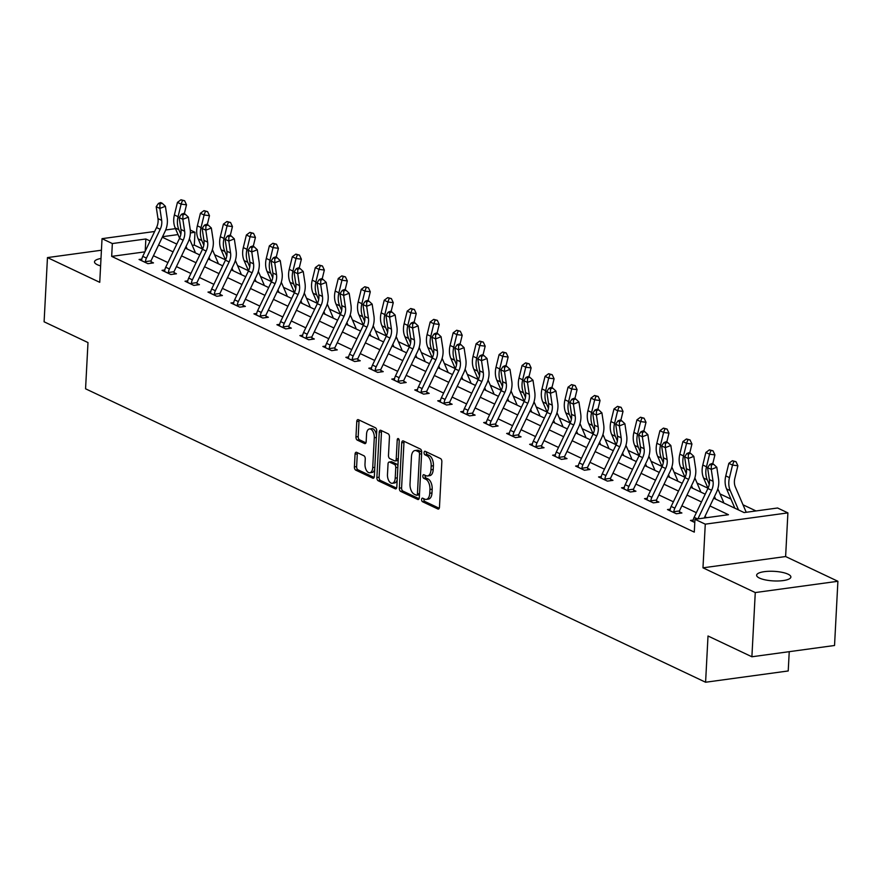 <?xml version="1.0" encoding="UTF-8"?>
<svg xmlns="http://www.w3.org/2000/svg" width="882" height="882" viewBox="0 0 882 882"><rect width="100%" height="100%" fill="white"/><g stroke="black" fill="none" stroke-linecap="round" stroke-linejoin="round"><path stroke-width="1.32" d="M421.607 499.488A1.841 0.992 -97.8 0 0 422.533 501.726L437.891 509.002A2.624 1.422 -97.8 0 0 438.376 509.079A2.624 1.422 -97.8 0 0 439.468 507.161L441.849 461.782A2.624 1.422 -97.8 0 0 440.537 458.574L425.179 451.308A1.841 0.992 -97.8 0 0 424.837 451.253A1.841 0.992 -97.8 0 0 424.066 452.598A1.841 0.992 -97.8 0 0 424.992 454.836L426.976 455.774A8.412 4.542 -97.8 0 1 431.177 466.038L430.978 469.819A8.412 4.542 -97.8 0 1 427.494 475.96A8.412 4.542 -97.8 0 1 425.929 475.696L423.944 474.748A1.841 0.992 -97.8 0 0 423.603 474.692A1.841 0.992 -97.8 0 0 422.842 476.037A1.841 0.992 -97.8 0 0 423.757 478.287L425.752 479.224A8.412 4.542 -97.8 0 1 429.953 489.477L429.755 493.258A8.412 4.542 -97.8 0 1 426.26 499.41A8.412 4.542 -97.8 0 1 424.705 499.135L422.721 498.198A1.841 0.992 -97.8 0 0 422.379 498.143A1.841 0.992 -97.8 0 0 421.607 499.488M423.9 498.76A1.841 0.992 -97.8 0 0 423.845 499.179A1.841 0.992 -97.8 0 0 424.76 501.428L439.236 508.275M426.359 451.871A1.841 0.992 -97.8 0 0 426.304 452.29A1.841 0.992 -97.8 0 0 427.219 454.528L429.214 455.476L426.976 455.774M425.124 475.31A1.841 0.992 -97.8 0 0 425.08 475.729A1.841 0.992 -97.8 0 0 425.995 477.978L427.979 478.915L425.752 479.224M101 258.47A17.144 4.796 3 0 0 94.495 261.855A17.144 4.796 3 0 0 97.318 264.699A17.144 4.796 3 0 0 100.603 265.901M759.457 578.074A17.144 4.796 3 0 0 778.552 580.962A17.144 4.796 3 0 0 790.878 577.015A17.144 4.796 3 0 0 788.045 574.171A17.144 4.796 3 0 0 768.95 571.282A17.144 4.796 3 0 0 756.635 575.229A17.144 4.796 3 0 0 759.457 578.074M356.637 452.334A2.624 1.422 -97.8 0 0 356.152 452.245A2.624 1.422 -97.8 0 0 355.06 454.164L354.399 466.898A2.624 1.422 -97.8 0 0 355.711 470.106L372.766 478.176A2.624 1.422 -97.8 0 0 373.251 478.265A2.624 1.422 -97.8 0 0 374.343 476.335L376.724 430.956A2.624 1.422 -97.8 0 0 375.412 427.759L358.357 419.678A2.624 1.422 -97.8 0 0 357.86 419.6A2.624 1.422 -97.8 0 0 356.769 421.519L355.964 436.899A2.624 1.422 -97.8 0 0 357.276 440.107L364.586 443.558A2.624 1.422 -97.8 0 0 365.071 443.646A2.624 1.422 -97.8 0 0 366.162 441.717L366.559 434.098A7.034 3.804 -97.8 0 1 369.47 428.961A7.034 3.804 -97.8 0 1 374.288 437.759L372.722 467.625A7.034 3.804 -97.8 0 1 369.812 472.763A7.034 3.804 -97.8 0 1 364.994 463.965L365.258 458.993A2.624 1.422 -97.8 0 0 363.946 455.785L356.637 452.334M144.902 251.855L111.672 256.386L112.345 243.553L102.036 238.669L154.637 231.492M751.894 656.77L755.268 592.561L837.9 581.282L834.537 645.492L751.894 656.77L708.014 635.999L705.589 682.238L85.565 388.797L87.991 342.569L44.1 321.798L47.463 257.588L99.743 282.328L102.036 238.669M837.9 581.282L785.619 556.542L702.976 567.821L755.268 592.561M702.976 567.821L705.269 524.162L694.961 519.278L728.466 514.713L709.977 505.959M111.672 256.386L694.288 532.122L694.961 519.278M399.359 488.176A2.624 1.422 -97.8 0 0 400.671 491.384L417.726 499.455A2.624 1.422 -97.8 0 0 418.211 499.532A2.624 1.422 -97.8 0 0 419.303 497.613L421.684 452.234A2.624 1.422 -97.8 0 0 420.372 449.037L403.306 440.956A2.624 1.422 -97.8 0 0 402.82 440.879A2.624 1.422 -97.8 0 0 401.729 442.797L399.359 488.176L401.586 487.867A2.624 1.422 -97.8 0 0 402.898 491.076L419.071 498.727M395.246 488.815L378.191 480.745A2.624 1.422 -97.8 0 1 376.879 477.537L379.249 432.158A2.624 1.422 -97.8 0 1 380.34 430.24A2.624 1.422 -97.8 0 1 380.826 430.317L388.135 433.779A2.624 1.422 -97.8 0 1 389.447 436.976L388.477 455.388A2.624 1.422 -97.8 0 0 389.789 458.585L394.64 460.878A2.624 1.422 -97.8 0 0 395.125 460.966A2.624 1.422 -97.8 0 0 396.216 459.048L397.22 439.886A1.841 0.992 -97.8 0 1 397.98 438.541A1.841 0.992 -97.8 0 1 399.237 440.846L396.823 486.974A2.624 1.422 -97.8 0 1 395.731 488.904A2.624 1.422 -97.8 0 1 395.246 488.815L396.183 488.683M101.43 250.223L47.463 257.588M705.589 682.238L788.221 670.959L789.236 651.677M706.879 517.657L704.839 516.687M696.361 512.674L681.874 505.816M673.385 501.803L658.898 494.945M650.409 490.932L635.922 484.075M627.433 480.051L612.946 473.204M604.457 469.18L589.97 462.322M581.481 458.309L566.994 451.452M558.504 447.439L544.018 440.581M535.539 436.568L521.042 429.71M512.563 425.686L498.076 418.829M489.587 414.816L475.1 407.958M466.611 403.945L452.124 397.087M443.635 393.074L429.148 386.217M420.659 382.193L406.172 375.335M397.683 371.322L383.196 364.464M374.707 360.451L360.22 353.594M351.742 349.581L337.244 342.723M328.765 338.71L314.279 331.853M305.789 327.828L291.303 320.971M282.813 316.958L268.326 310.1M259.837 306.087L245.35 299.23M236.861 295.216L222.374 288.359M213.885 284.335L199.398 277.477M190.909 273.464L176.422 266.607M167.944 262.593L153.446 255.736M693.23 520.06L690.452 520.435L694.796 522.486M670.254 509.179L667.476 509.564L676.307 513.743L681.896 512.982L679.504 511.847M647.278 498.308L644.499 498.683L653.341 502.872L658.92 502.112L656.528 500.976M624.302 487.437L621.523 487.812L630.365 492.002L635.944 491.23L633.552 490.105M601.326 476.567L598.547 476.942L607.389 481.12L612.968 480.359L610.576 479.235M578.349 465.685L575.582 466.071L584.413 470.249L589.992 469.489L587.61 468.353M555.373 454.814L552.606 455.2L561.437 459.379L567.027 458.618L564.634 457.482M532.397 443.944L529.63 444.319L538.461 448.508L544.051 447.736L541.658 446.612M509.432 433.073L506.654 433.448L515.485 437.626L521.075 436.866L518.682 435.741M486.456 422.191L483.678 422.577L492.509 426.756L498.098 425.995L495.706 424.859M463.48 411.321L460.702 411.707L469.544 415.885L475.122 415.124L472.73 413.989M440.504 400.45L437.726 400.825L446.568 405.014L452.146 404.254L449.754 403.118M417.528 389.579L414.749 389.954L423.592 394.133L429.17 393.372L426.778 392.247M394.552 378.709L391.773 379.084L400.615 383.262L406.194 382.501L403.813 381.366M371.576 367.827L368.808 368.213L377.639 372.391L383.229 371.631L380.837 370.495M348.599 356.956L345.832 357.331L354.663 361.521L360.253 360.76L357.86 359.624M325.634 346.086L322.856 346.461L331.687 350.65L337.277 349.878L334.884 348.754M302.658 335.215L299.88 335.59L308.711 339.768L314.301 339.008L311.908 337.883M279.682 324.333L276.904 324.719L285.746 328.898L291.325 328.137L288.932 327.002M256.706 313.463L253.928 313.849L262.77 318.027L268.349 317.266L265.956 316.131M233.73 302.592L230.952 302.967L239.794 307.157L245.372 306.396L242.98 305.26M210.754 291.722L207.976 292.096L216.818 296.275L222.396 295.514L220.015 294.39M187.778 280.851L185.011 281.226L193.842 285.404L199.431 284.643L197.039 283.508M164.802 269.969L162.034 270.355L170.865 274.534L176.455 273.773L174.063 272.637M141.837 259.099L139.058 259.473L147.889 263.663L153.479 262.902L151.087 261.767M756.017 510.954L743.008 504.791M730.946 499.08L720.032 493.92M707.97 488.209L697.056 483.049M684.994 477.338L674.08 472.168M662.018 466.468L651.103 461.297M639.042 455.597L628.127 450.426M616.066 444.715L605.151 439.556M593.101 433.845L582.186 428.674M570.125 422.974L559.21 417.803M547.149 412.103L536.234 406.933M524.173 401.222L513.258 396.062M501.197 390.351L490.282 385.191M478.22 379.481L467.306 374.31M455.244 368.61L444.33 363.439M432.268 357.728L421.353 352.568M409.303 346.858L398.388 341.698M386.327 335.987L375.412 330.816M363.351 325.116L352.436 319.945M340.375 314.246L329.46 309.075M317.399 303.364L306.484 298.204M294.423 292.493L283.508 287.334M271.447 281.623L260.532 276.452M248.47 270.752L237.556 265.581M225.505 259.87L214.591 254.711M202.529 249L194.305 245.108L192.276 245.394M190.269 230.048L194.977 232.275L190.358 232.903M194.305 245.108L194.977 232.275M713.692 498.187L744.099 512.574L777.593 507.999L787.902 512.883L705.269 524.162M785.619 556.542L787.902 512.883M165.695 229.982L175.474 228.647M150.094 240.984L145.85 238.978L112.345 243.553M701.488 501.946L687.001 495.089M678.512 491.076L664.025 484.218M655.535 480.194L641.049 473.336M632.57 469.323L618.073 462.466M609.594 458.453L595.096 451.595M586.618 447.582L572.131 440.724M563.642 436.7L549.155 429.843M540.666 425.83L526.179 418.972M517.69 414.959L503.203 408.101M494.714 404.088L480.227 397.231M471.738 393.207L457.251 386.36M448.773 382.336L434.275 375.478M425.797 371.465L411.299 364.608M402.82 360.595L388.334 353.737M379.844 349.724L365.357 342.866M356.868 338.842L342.381 331.985M333.892 327.972L319.405 321.114M310.916 317.101L296.429 310.243M287.94 306.23L273.453 299.373M264.964 295.349L250.477 288.502M241.999 284.478L227.501 277.621M219.023 273.607L204.536 266.75M196.047 262.737L181.56 255.879M173.07 251.866L158.584 245.009M162.299 237.236L176.786 244.082M185.275 248.107L199.762 254.964M208.251 258.977L222.738 265.835M231.227 269.848L245.714 276.705M254.203 280.719L268.69 287.576M277.168 291.6L291.666 298.458M300.145 302.471L314.631 309.328M323.121 313.342L337.608 320.199M346.097 324.212L360.584 331.07M369.073 335.094L383.56 341.94M392.049 345.965L406.536 352.822M415.025 356.835L429.512 363.693M438.001 367.706L452.488 374.563M460.966 378.576L475.464 385.434M483.942 389.458L498.429 396.316M506.918 400.329L521.405 407.186M529.895 411.199L544.381 418.057M552.871 422.07L567.358 428.928M575.847 432.952L590.334 439.809M598.823 443.822L613.31 450.68M621.799 454.693L636.286 461.551M644.764 465.564L659.262 472.421M667.74 476.445L682.227 483.292M690.716 487.316L705.203 494.174M178.032 234.579L162.553 236.696M145.199 251.216L145.85 238.978M426.26 499.41L428.498 499.102A8.412 4.542 -97.8 0 0 431.982 492.961L429.755 493.258M427.979 478.915A8.412 4.542 -97.8 0 1 432.18 489.179L431.982 492.961M427.494 475.96L429.732 475.663A8.412 4.542 -97.8 0 0 433.216 469.511L430.978 469.819M429.214 455.476A8.412 4.542 -97.8 0 1 433.415 465.729L433.216 469.511M404.199 441.386A2.624 1.422 -97.8 0 0 403.967 442.488L401.586 487.867M416.315 495.166A1.841 0.992 -97.8 0 0 416.657 495.232A1.841 0.992 -97.8 0 0 417.429 493.887L419.512 454.054A1.841 0.992 -97.8 0 0 418.597 451.805L416.491 450.812A8.412 4.542 -97.8 0 0 414.937 450.548A8.412 4.542 -97.8 0 0 411.453 456.7L410.02 483.92A8.412 4.542 -97.8 0 0 414.22 494.174L416.315 495.166M418.553 494.868A1.841 0.992 -97.8 0 0 418.895 494.923A1.841 0.992 -97.8 0 0 419.468 494.405M421.651 452.786A1.841 0.992 -97.8 0 0 420.824 451.507L418.597 451.805M414.937 450.548L417.164 450.239A8.412 4.542 -97.8 0 1 418.73 450.515L420.824 451.507M396.591 488.088L380.418 480.436L378.191 480.745M381.719 430.747A2.624 1.422 -97.8 0 0 381.487 431.849L379.106 477.228A2.624 1.422 -97.8 0 0 380.418 480.436M396.867 460.58A2.624 1.422 -97.8 0 0 397.352 460.658A2.624 1.422 -97.8 0 0 398.245 459.754M387.474 474.483A7.034 3.804 -97.8 0 0 392.303 483.281A7.034 3.804 -97.8 0 0 395.213 478.143L395.764 467.614A2.624 1.422 -97.8 0 0 394.452 464.406L389.612 462.124A2.624 1.422 -97.8 0 0 389.116 462.036A2.624 1.422 -97.8 0 0 388.036 463.954L387.474 474.483M392.303 483.281L394.53 482.972A7.034 3.804 -97.8 0 0 397.209 479.565M397.914 466.159A2.624 1.422 -97.8 0 0 396.68 464.108L394.452 464.406M390.902 461.936A2.624 1.422 -97.8 0 1 391.354 461.727A2.624 1.422 -97.8 0 1 391.84 461.815L396.68 464.108M369.812 472.763L372.05 472.465A7.034 3.804 -97.8 0 0 374.729 469.059M376.482 435.587A7.034 3.804 -97.8 0 0 371.708 428.652L369.47 428.961M359.239 420.108A2.624 1.422 -97.8 0 0 359.007 421.21L358.202 436.59A2.624 1.422 -97.8 0 0 359.514 439.798L365.92 442.83M357.53 452.753A2.624 1.422 -97.8 0 0 357.298 453.866L356.626 466.589A2.624 1.422 -97.8 0 0 357.938 469.797L374.111 477.449M746.227 512.288L735.356 487.007A13.395 10.628 -64.7 0 1 734.827 478.331L737.892 465.762L732.523 465.079L729.458 477.647A20.088 15.942 115.3 0 0 730.263 490.668L738.543 509.95M733.846 461.418L735.996 461.694L732.38 460.724L733.846 461.418L732.523 465.079L728.841 463.337L725.776 475.905A20.088 15.942 115.3 0 0 726.581 488.926L734.871 508.208M728.841 463.337L732.38 460.724M735.996 461.694L737.892 465.762M697.905 518.881L711.598 490.26A13.395 10.628 115.3 0 0 713.053 481.307L711.267 469.4L707.584 467.658L709.371 479.565A13.395 10.628 115.3 0 1 707.915 488.518L694.145 517.304A9.371 7.442 -64.7 0 0 693.098 520.843L692.844 521.56L694.796 522.442M712.083 463.491L709.867 464.362L711.344 465.057L713.549 464.186L712.083 463.491M711.344 465.057L711.267 469.4L716.79 467.228L718.565 479.135A20.088 15.942 -64.7 0 1 716.382 492.564L704.211 518.021M716.79 467.228L713.549 464.186M709.867 464.362L707.584 467.658M712.744 463.811L714.916 454.892L709.547 454.208L706.482 466.776A20.088 15.942 115.3 0 0 707.287 479.797L709.26 484.383M710.87 450.548L713.02 450.823L709.404 449.853L710.87 450.548L709.547 454.208L705.865 452.466L702.8 465.035A20.088 15.942 115.3 0 0 703.604 478.055L708.014 488.308M714.486 496.533L715.578 499.08M723.769 502.949A9.371 7.442 115.3 0 0 723.317 501.56L717.827 488.793M705.865 452.466L709.404 449.853M713.02 450.823L714.916 454.892M689.768 452.929L691.94 444.021L686.571 443.337L683.506 455.906A20.088 15.942 115.3 0 0 684.311 468.915L686.284 473.513M687.894 439.666L690.044 439.942L686.428 438.971L687.894 439.666L686.571 443.337L682.9 441.595L679.824 454.164A20.088 15.942 115.3 0 0 680.628 467.173L685.038 477.427M691.51 485.662L692.602 488.198M700.793 492.079A9.371 7.442 115.3 0 0 700.341 490.69L694.851 477.923M682.9 441.595L686.428 438.971M690.044 439.942L691.94 444.021M673.925 512.607L673.804 511.714A9.371 7.442 -64.7 0 1 674.851 508.175L688.622 479.378A13.395 10.628 115.3 0 0 690.077 470.437L688.291 458.519L684.608 456.777L686.394 468.695L690.077 470.437M686.394 468.695A13.395 10.628 115.3 0 1 684.939 477.636L671.169 506.433A9.371 7.442 -64.7 0 0 670.122 509.972L669.868 510.689M688.368 454.186L690.573 453.315L689.107 452.62L686.902 453.48L688.368 454.186L688.291 458.519L693.814 456.358L695.6 468.265A20.088 15.942 -64.7 0 1 693.406 481.682L679.636 510.48A2.679 2.128 115.3 0 0 679.46 510.943L679.735 513.28M673.804 511.714L679.46 510.943M693.814 456.358L690.573 453.315M686.902 453.48L684.608 456.777M650.949 501.737L650.828 500.844A9.371 7.442 -64.7 0 1 651.875 497.305L665.645 468.507A13.395 10.628 115.3 0 0 667.101 459.555L665.315 447.648L661.632 445.906L663.418 457.813L667.101 459.555M663.418 457.813A13.395 10.628 115.3 0 1 661.963 466.765L648.193 495.563A9.371 7.442 -64.7 0 0 647.145 499.102L646.892 499.818M665.392 443.304L667.597 442.444L666.131 441.75L663.926 442.61L665.392 443.304L665.315 447.648L670.838 445.476L672.624 457.394A20.088 15.942 -64.7 0 1 670.43 470.812L656.66 499.609A2.679 2.128 115.3 0 0 656.484 500.072L656.759 502.398M650.828 500.844L656.484 500.072M670.838 445.476L667.597 442.444M663.926 442.61L661.632 445.906M666.792 442.058L668.975 433.139L663.606 432.456L660.53 445.035A20.088 15.942 115.3 0 0 661.335 458.045L663.308 462.642M664.918 428.795L667.068 429.071L663.451 428.101L664.918 428.795L663.606 432.456L659.923 430.714L656.847 443.293A20.088 15.942 115.3 0 0 657.652 456.303L662.062 466.556M668.534 474.792L669.625 477.327M677.817 481.208A9.371 7.442 115.3 0 0 677.365 479.819L671.875 467.052M659.923 430.714L663.451 428.101M667.068 429.071L668.975 433.139M643.816 431.188L645.999 422.269L640.63 421.585L637.554 434.153A20.088 15.942 115.3 0 0 638.359 447.174L640.332 451.771M641.953 417.925L644.092 418.2L640.475 417.23L641.953 417.925L640.63 421.585L636.947 419.843L633.882 432.412A20.088 15.942 115.3 0 0 634.676 445.432L639.086 455.685M645.558 463.921L646.649 466.457M654.841 470.338A9.371 7.442 115.3 0 0 654.389 468.948L648.898 456.17M636.947 419.843L640.475 417.23M644.092 418.2L645.999 422.269M620.851 420.317L623.023 411.398L617.654 410.714L614.589 423.283A20.088 15.942 115.3 0 0 615.382 436.303L617.356 440.901M618.977 407.054L621.126 407.33L617.499 406.359L618.977 407.054L617.654 410.714L613.971 408.972L610.906 421.541A20.088 15.942 115.3 0 0 611.7 434.561L616.11 444.815M622.582 453.039L623.673 455.586M631.865 459.467A9.371 7.442 115.3 0 0 631.413 458.067L625.933 445.3M613.971 408.972L617.499 406.359M621.126 407.33L623.023 411.398M627.973 490.866L627.852 489.962A9.371 7.442 -64.7 0 1 628.899 486.434L642.669 457.637A13.395 10.628 115.3 0 0 644.125 448.684L642.339 436.777L638.656 435.035L640.442 446.942L644.125 448.684M640.442 446.942A13.395 10.628 115.3 0 1 638.987 455.895L625.217 484.692A9.371 7.442 -64.7 0 0 624.169 488.22L623.916 488.948M642.416 432.434L644.632 431.574L643.154 430.868L640.949 431.739L642.416 432.434L642.339 436.777L647.862 434.606L649.648 446.512A20.088 15.942 -64.7 0 1 647.454 459.941L633.684 488.738A2.679 2.128 115.3 0 0 633.508 489.19L633.783 491.528M627.852 489.962L633.508 489.19M647.862 434.606L644.632 431.574M640.949 431.739L638.656 435.035M604.997 479.995L604.876 479.091A9.371 7.442 -64.7 0 1 605.923 475.563L619.693 446.766A13.395 10.628 115.3 0 0 621.149 437.814L619.373 425.907L615.691 424.165L617.466 436.072L621.149 437.814M617.466 436.072A13.395 10.628 115.3 0 1 616.011 445.024L602.241 473.821A9.371 7.442 -64.7 0 0 601.193 477.349L600.94 478.077M619.44 421.563L621.656 420.692L620.178 419.997L617.973 420.868L619.44 421.563L619.373 425.907L624.886 423.735L626.672 435.642A20.088 15.942 -64.7 0 1 624.489 449.07L610.719 477.868A2.679 2.128 115.3 0 0 610.531 478.32L610.807 480.657M604.876 479.091L610.531 478.32M624.886 423.735L621.656 420.692M617.973 420.868L615.691 424.165M582.021 469.114L581.911 468.221A9.371 7.442 -64.7 0 1 582.947 464.682L596.717 435.884A13.395 10.628 115.3 0 0 598.172 426.943L596.397 415.036L592.715 413.283L594.501 425.201L598.172 426.943M594.501 425.201A13.395 10.628 115.3 0 1 593.035 434.142L579.265 462.94A9.371 7.442 -64.7 0 0 578.228 466.479L577.964 467.195M596.475 410.692L598.68 409.821L597.202 409.127L594.997 409.998L596.475 410.692L596.397 415.036L601.91 412.864L603.696 424.771A20.088 15.942 -64.7 0 1 601.513 438.189L587.743 466.986A2.679 2.128 115.3 0 0 587.555 467.449L587.842 469.786M581.911 468.221L587.555 467.449M601.91 412.864L598.68 409.821M594.997 409.998L592.715 413.283M597.875 409.435L600.047 400.527L594.677 399.844L591.613 412.412A20.088 15.942 115.3 0 0 592.406 425.422L594.391 430.019M596 396.183L598.15 396.448L594.523 395.478L596 396.183L594.677 399.844L590.995 398.102L587.93 410.67A20.088 15.942 115.3 0 0 588.724 423.68L593.134 433.933M599.606 442.169L600.697 444.715M608.9 448.585A9.371 7.442 115.3 0 0 608.437 447.196L602.957 434.429M590.995 398.102L594.523 395.478M598.15 396.448L600.047 400.527M559.045 458.243L558.934 457.35A9.371 7.442 -64.7 0 1 559.971 453.811L573.741 425.014A13.395 10.628 115.3 0 0 575.207 416.072L573.421 404.154L569.739 402.413L571.525 414.331L575.207 416.072M571.525 414.331A13.395 10.628 115.3 0 1 570.059 423.272L556.288 452.069A9.371 7.442 -64.7 0 0 555.252 455.608L554.987 456.325M573.498 399.822L575.703 398.951L574.226 398.256L572.021 399.116L573.498 399.822L573.421 404.154L578.934 401.994L580.72 413.901A20.088 15.942 -64.7 0 1 578.537 427.318L564.767 456.115A2.679 2.128 115.3 0 0 564.59 456.578L564.866 458.905M558.934 457.35L564.59 456.578M578.934 401.994L575.703 398.951M572.021 399.116L569.739 402.413M574.899 398.565L577.071 389.646L571.701 388.962L568.636 401.542A20.088 15.942 115.3 0 0 569.441 414.551L571.415 419.148M573.024 385.302L575.174 385.577L571.547 384.607L573.024 385.302L571.701 388.962L568.019 387.22L564.954 399.8A20.088 15.942 115.3 0 0 565.759 412.809L570.158 423.062M576.63 431.298L577.721 433.834M585.924 437.715A9.371 7.442 115.3 0 0 585.472 436.325L579.981 423.558M568.019 387.22L571.547 384.607M575.174 385.577L577.071 389.646M536.069 447.372L535.958 446.479A9.371 7.442 -64.7 0 1 536.995 442.94L550.776 414.143A13.395 10.628 115.3 0 0 552.231 405.191L550.445 393.284L546.763 391.542L548.549 403.449L552.231 405.191M548.549 403.449A13.395 10.628 115.3 0 1 547.094 412.401L533.323 441.198A9.371 7.442 -64.7 0 0 532.276 444.726L532.022 445.454M550.522 388.94L552.727 388.08L551.25 387.374L549.045 388.245L550.522 388.94L550.445 393.284L555.958 391.112L557.744 403.03A20.088 15.942 -64.7 0 1 555.561 416.447L541.791 445.245A2.679 2.128 115.3 0 0 541.614 445.708L541.89 448.034M535.958 446.479L541.614 445.708M555.958 391.112L552.727 388.08M549.045 388.245L546.763 391.542M551.923 387.694L554.094 378.775L548.725 378.091L545.66 390.671A20.088 15.942 115.3 0 0 546.465 403.68L548.439 408.278M550.048 374.431L552.198 374.707L548.582 373.736L550.048 374.431L548.725 378.091L545.043 376.349L541.978 388.918A20.088 15.942 115.3 0 0 542.783 401.938L547.182 412.192M553.653 420.427L554.745 422.963M562.948 426.844A9.371 7.442 115.3 0 0 562.495 425.455L557.005 412.677M545.043 376.349L548.582 373.736M552.198 374.707L554.094 378.775M513.103 436.502L512.982 435.598A9.371 7.442 -64.7 0 1 514.03 432.07L527.8 403.272A13.395 10.628 115.3 0 0 529.255 394.32L527.469 382.413L523.787 380.671L525.573 392.578L529.255 394.32M525.573 392.578A13.395 10.628 115.3 0 1 524.117 401.531L510.347 430.328A9.371 7.442 -64.7 0 0 509.3 433.856L509.046 434.583M527.546 378.069L529.751 377.198L528.285 376.504L526.069 377.375L527.546 378.069L527.469 382.413L532.993 380.241L534.768 392.148A20.088 15.942 -64.7 0 1 532.585 405.577L518.814 434.374A2.679 2.128 115.3 0 0 518.638 434.826L518.914 437.163M512.982 435.598L518.638 434.826M532.993 380.241L529.751 377.198M526.069 377.375L523.787 380.671M528.946 376.823L531.118 367.904L525.749 367.221L522.684 379.789A20.088 15.942 115.3 0 0 523.489 392.81L525.463 397.407M527.072 363.56L529.222 363.836L525.606 362.866L527.072 363.56L525.749 367.221L522.067 365.479L519.002 378.047A20.088 15.942 115.3 0 0 519.807 391.068L524.217 401.321M530.688 409.557L531.78 412.092M539.971 415.973A9.371 7.442 115.3 0 0 539.519 414.573L534.029 401.806M522.067 365.479L525.606 362.866M529.222 363.836L531.118 367.904M490.127 425.631L490.006 424.727A9.371 7.442 -64.7 0 1 491.053 421.188L504.824 392.402A13.395 10.628 115.3 0 0 506.279 383.45L504.493 371.543L500.811 369.801L502.597 381.708L506.279 383.45M502.597 381.708A13.395 10.628 115.3 0 1 501.141 390.649L487.371 419.446A9.371 7.442 -64.7 0 0 486.324 422.985L486.07 423.702M504.57 367.199L506.775 366.328L505.309 365.633L503.104 366.504L504.57 367.199L504.493 371.543L510.017 369.371L511.803 381.278A20.088 15.942 -64.7 0 1 509.609 394.706L495.838 423.492A2.679 2.128 115.3 0 0 495.662 423.955L495.938 426.293M490.006 424.727L495.662 423.955M510.017 369.371L506.775 366.328M503.104 366.504L500.811 369.801M505.97 365.953L508.142 357.034L502.773 356.35L499.708 368.919A20.088 15.942 115.3 0 0 500.513 381.939L502.486 386.525M504.096 352.69L506.246 352.954L502.63 351.984L504.096 352.69L502.773 356.35L499.102 354.608L496.026 367.177A20.088 15.942 115.3 0 0 496.831 380.186L501.241 390.45M507.712 398.675L508.804 401.222M516.995 405.092A9.371 7.442 115.3 0 0 516.543 403.702L511.053 390.935M499.102 354.608L502.63 351.984M506.246 352.954L508.142 357.034M467.151 414.749L467.03 413.856A9.371 7.442 -64.7 0 1 468.077 410.317L481.848 381.52A13.395 10.628 115.3 0 0 483.303 372.579L481.517 360.661L477.835 358.919L479.621 370.837L483.303 372.579M479.621 370.837A13.395 10.628 115.3 0 1 478.165 379.778L464.395 408.575A9.371 7.442 -64.7 0 0 463.348 412.115L463.094 412.831M481.594 356.328L483.799 355.457L482.333 354.762L480.128 355.622L481.594 356.328L481.517 360.661L487.04 358.5L488.826 370.407A20.088 15.942 -64.7 0 1 486.632 383.824L472.862 412.622A2.679 2.128 115.3 0 0 472.686 413.085L472.961 415.422M467.03 413.856L472.686 413.085M487.04 358.5L483.799 355.457M480.128 355.622L477.835 358.919M482.994 355.071L485.177 346.163L479.808 345.479L476.732 358.048A20.088 15.942 115.3 0 0 477.537 371.057L479.51 375.655M481.12 341.808L483.27 342.084L479.654 341.113L481.12 341.808L479.808 345.479L476.126 343.726L473.05 356.306A20.088 15.942 115.3 0 0 473.855 369.315L478.265 379.569M484.736 387.804L485.828 390.34M494.019 394.221A9.371 7.442 115.3 0 0 493.567 392.832L488.077 380.065M476.126 343.726L479.654 341.113M483.27 342.084L485.177 346.163M444.175 403.879L444.054 402.986A9.371 7.442 -64.7 0 1 445.101 399.447L458.872 370.649A13.395 10.628 115.3 0 0 460.327 361.697L458.541 349.79L454.858 348.048L456.644 359.955L460.327 361.697M456.644 359.955A13.395 10.628 115.3 0 1 455.189 368.908L441.419 397.705A9.371 7.442 -64.7 0 0 440.372 401.244L440.118 401.96M458.618 345.446L460.834 344.586L459.357 343.881L457.152 344.752L458.618 345.446L458.541 349.79L464.064 347.618L465.85 359.536A20.088 15.942 -64.7 0 1 463.656 372.954L449.886 401.751A2.679 2.128 115.3 0 0 449.71 402.214L449.985 404.54M444.054 402.986L449.71 402.214M464.064 347.618L460.834 344.586M457.152 344.752L454.858 348.048M460.018 344.2L462.201 335.281L456.832 334.598L453.756 347.177A20.088 15.942 115.3 0 0 454.561 360.187L456.534 364.784M458.155 330.937L460.294 331.213L456.678 330.243L458.155 330.937L456.832 334.598L453.15 332.856L450.085 345.435A20.088 15.942 115.3 0 0 450.878 358.445L455.288 368.698M461.76 376.934L462.852 379.469M471.043 383.35A9.371 7.442 115.3 0 0 470.591 381.961L465.101 369.194M453.15 332.856L456.678 330.243M460.294 331.213L462.201 335.281M421.199 393.008L421.078 392.104A9.371 7.442 -64.7 0 1 422.125 388.576L435.895 359.779A13.395 10.628 115.3 0 0 437.351 350.827L435.576 338.92L431.893 337.178L433.668 349.085L437.351 350.827M433.668 349.085A13.395 10.628 115.3 0 1 432.213 358.037L418.443 386.834A9.371 7.442 -64.7 0 0 417.395 390.362L417.142 391.09M435.642 334.576L437.858 333.705L436.381 333.01L434.176 333.881L435.642 334.576L435.576 338.92L441.088 336.748L442.874 348.655A20.088 15.942 -64.7 0 1 440.691 362.083L426.921 390.88A2.679 2.128 115.3 0 0 426.734 391.332L427.009 393.67M421.078 392.104L426.734 391.332M441.088 336.748L437.858 333.705M434.176 333.881L431.893 337.178M437.053 333.33L439.225 324.411L433.856 323.727L430.791 336.296A20.088 15.942 115.3 0 0 431.585 349.316L433.558 353.914M435.179 320.067L437.329 320.342L433.701 319.372L435.179 320.067L433.856 323.727L430.173 321.985L427.108 334.554A20.088 15.942 115.3 0 0 427.902 347.574L432.312 357.827M438.784 366.063L439.875 368.599M448.067 372.48A9.371 7.442 115.3 0 0 447.615 371.09L442.136 358.312M430.173 321.985L433.701 319.372M437.329 320.342L439.225 324.411M398.223 382.138L398.113 381.233A9.371 7.442 -64.7 0 1 399.149 377.705L412.919 348.908A13.395 10.628 115.3 0 0 414.375 339.956L412.6 328.049L408.917 326.307L410.703 338.214L414.375 339.956M410.703 338.214A13.395 10.628 115.3 0 1 409.237 347.166L395.467 375.952A9.371 7.442 -64.7 0 0 394.43 379.492L394.166 380.219M412.677 323.705L414.882 322.834L413.404 322.139L411.199 323.01L412.677 323.705L412.6 328.049L418.112 325.877L419.898 337.784A20.088 15.942 -64.7 0 1 417.715 351.212L403.945 380.01A2.679 2.128 115.3 0 0 403.758 380.462L404.033 382.799M398.113 381.233L403.758 380.462M418.112 325.877L414.882 322.834M411.199 323.01L408.917 326.307M414.077 322.459L416.249 313.54L410.88 312.856L407.815 325.425A20.088 15.942 115.3 0 0 408.609 338.445L410.593 343.032M412.203 309.196L414.353 309.472L410.725 308.502L412.203 309.196L410.88 312.856L407.197 311.114L404.132 323.683A20.088 15.942 115.3 0 0 404.926 336.703L409.336 346.957M415.808 355.181L416.899 357.728M425.102 361.609A9.371 7.442 115.3 0 0 424.639 360.209L419.159 347.442M407.197 311.114L410.725 308.502M414.353 309.472L416.249 313.54M375.247 371.256L375.137 370.363A9.371 7.442 -64.7 0 1 376.173 366.824L389.943 338.027A13.395 10.628 115.3 0 0 391.41 329.085L389.623 317.167L385.941 315.425L387.727 327.343L391.41 329.085M387.727 327.343A13.395 10.628 115.3 0 1 386.261 336.285L372.491 365.082A9.371 7.442 -64.7 0 0 371.454 368.621L371.19 369.338M389.701 312.834L391.906 311.963L390.428 311.269L388.223 312.14L389.701 312.834L389.623 317.167L395.136 315.006L396.922 326.913A20.088 15.942 -64.7 0 1 394.739 340.331L380.969 369.128A2.679 2.128 115.3 0 0 380.792 369.591L381.068 371.928M375.137 370.363L380.792 369.591M395.136 315.006L391.906 311.963M388.223 312.14L385.941 315.425M391.101 311.578L393.273 302.669L387.904 301.986L384.839 314.554A20.088 15.942 115.3 0 0 385.643 327.564L387.617 332.161M389.227 298.325L391.376 298.59L387.749 297.62L389.227 298.325L387.904 301.986L384.221 300.244L381.156 312.812A20.088 15.942 115.3 0 0 381.961 325.822L386.36 336.075M392.832 344.311L393.923 346.858M402.126 350.727A9.371 7.442 115.3 0 0 401.674 349.338L396.183 336.571M384.221 300.244L387.749 297.62M391.376 298.59L393.273 302.669M352.271 360.385L352.161 359.492A9.371 7.442 -64.7 0 1 353.197 355.953L366.978 327.156A13.395 10.628 115.3 0 0 368.433 318.215L366.647 306.297L362.965 304.555L364.751 316.462L368.433 318.215M364.751 316.462A13.395 10.628 115.3 0 1 363.296 325.414L349.526 354.211A9.371 7.442 -64.7 0 0 348.478 357.75L348.225 358.467M366.725 301.964L368.93 301.093L367.452 300.398L365.247 301.258L366.725 301.964L366.647 306.297L372.16 304.125L373.946 316.043A20.088 15.942 -64.7 0 1 371.763 329.46L357.993 358.257A2.679 2.128 115.3 0 0 357.816 358.72L358.092 361.047M352.161 359.492L357.816 358.72M372.16 304.125L368.93 301.093M365.247 301.258L362.965 304.555M368.125 300.707L370.297 291.788L364.928 291.104L361.863 303.684A20.088 15.942 115.3 0 0 362.667 316.693L364.641 321.291M366.25 287.444L368.4 287.719L364.784 286.749L366.25 287.444L364.928 291.104L361.245 289.362L358.18 301.942A20.088 15.942 115.3 0 0 358.985 314.951L363.384 325.204M369.856 333.44L370.947 335.976M379.15 339.857A9.371 7.442 115.3 0 0 378.698 338.468L373.207 325.701M361.245 289.362L364.784 286.749M368.4 287.719L370.297 291.788M329.306 349.515L329.184 348.611A9.371 7.442 -64.7 0 1 330.232 345.083L344.002 316.285A13.395 10.628 115.3 0 0 345.457 307.333L343.671 295.426L339.989 293.684L341.775 305.591L345.457 307.333M341.775 305.591A13.395 10.628 115.3 0 1 340.32 314.543L326.549 343.341A9.371 7.442 -64.7 0 0 325.502 346.869L325.249 347.596M343.748 291.082L345.953 290.222L344.487 289.517L342.271 290.387L343.748 291.082L343.671 295.426L349.195 293.254L350.97 305.161A20.088 15.942 -64.7 0 1 348.787 318.589L335.017 347.387A2.679 2.128 115.3 0 0 334.84 347.839L335.116 350.176M329.184 348.611L334.84 347.839M349.195 293.254L345.953 290.222M342.271 290.387L339.989 293.684M345.149 289.836L347.321 280.917L341.951 280.233L338.886 292.802A20.088 15.942 115.3 0 0 339.691 305.822L341.665 310.42M343.274 276.573L345.424 276.849L341.808 275.879L343.274 276.573L341.951 280.233L338.269 278.492L335.204 291.06A20.088 15.942 115.3 0 0 336.009 304.081L340.419 314.334M346.891 322.569L347.982 325.105M356.174 328.986A9.371 7.442 115.3 0 0 355.722 327.597L350.231 314.819M338.269 278.492L341.808 275.879M345.424 276.849L347.321 280.917M306.33 338.644L306.208 337.74A9.371 7.442 -64.7 0 1 307.256 334.212L321.026 305.415A13.395 10.628 115.3 0 0 322.481 296.462L320.695 284.555L317.013 282.813L318.799 294.72L322.481 296.462M318.799 294.72A13.395 10.628 115.3 0 1 317.344 303.673L303.573 332.47A9.371 7.442 -64.7 0 0 302.526 335.998L302.272 336.726M320.772 280.211L322.977 279.34L321.511 278.646L319.306 279.517L320.772 280.211L320.695 284.555L326.219 282.383L328.005 294.29A20.088 15.942 -64.7 0 1 325.811 307.719L312.041 336.516A2.679 2.128 115.3 0 0 311.864 336.968L312.14 339.305M306.208 337.74L311.864 336.968M326.219 282.383L322.977 279.34M319.306 279.517L317.013 282.813M322.173 278.966L324.344 270.046L318.975 269.363L315.91 281.931A20.088 15.942 115.3 0 0 316.715 294.952L318.689 299.549M320.298 265.702L322.448 265.978L318.832 265.008L320.298 265.702L318.975 269.363L315.304 267.621L312.228 280.189A20.088 15.942 115.3 0 0 313.033 293.21L317.443 303.463M323.915 311.688L325.006 314.235M333.198 318.115A9.371 7.442 115.3 0 0 332.746 316.715L327.255 303.948M315.304 267.621L318.832 265.008M322.448 265.978L324.344 270.046M283.354 327.762L283.232 326.869A9.371 7.442 -64.7 0 1 284.28 323.33L298.05 294.533A13.395 10.628 115.3 0 0 299.505 285.592L297.719 273.685L294.037 271.943L295.823 283.85L299.505 285.592M295.823 283.85A13.395 10.628 115.3 0 1 294.368 292.791L280.597 321.588A9.371 7.442 -64.7 0 0 279.55 325.127L279.296 325.844M297.796 269.341L300.001 268.47L298.535 267.775L296.33 268.646L297.796 269.341L297.719 273.685L303.243 271.513L305.029 283.42A20.088 15.942 -64.7 0 1 302.835 296.837L289.064 325.634A2.679 2.128 115.3 0 0 288.888 326.097L289.164 328.435M283.232 326.869L288.888 326.097M303.243 271.513L300.001 268.47M296.33 268.646L294.037 271.943M299.196 268.084L301.379 259.176L296.01 258.492L292.934 271.061A20.088 15.942 115.3 0 0 293.739 284.07L295.713 288.668M297.322 254.832L299.472 255.096L295.856 254.126L297.322 254.832L296.01 258.492L292.328 256.75L289.252 269.319A20.088 15.942 115.3 0 0 290.057 282.328L294.467 292.581M300.938 300.817L302.03 303.364M310.221 307.234A9.371 7.442 115.3 0 0 309.769 305.845L304.279 293.078M292.328 256.75L295.856 254.126M299.472 255.096L301.379 259.176M260.377 316.892L260.256 315.999A9.371 7.442 -64.7 0 1 261.304 312.46L275.074 283.662A13.395 10.628 115.3 0 0 276.529 274.721L274.743 262.803L271.061 261.061L272.847 272.979L276.529 274.721M272.847 272.979A13.395 10.628 115.3 0 1 271.391 281.92L257.621 310.718A9.371 7.442 -64.7 0 0 256.574 314.257L256.32 314.973M274.82 258.47L277.036 257.599L275.559 256.905L273.354 257.764L274.82 258.47L274.743 262.803L280.267 260.642L282.053 272.549A20.088 15.942 -64.7 0 1 279.859 285.966L266.088 314.764A2.679 2.128 115.3 0 0 265.912 315.227L266.188 317.553M260.256 315.999L265.912 315.227M280.267 260.642L277.036 257.599M273.354 257.764L271.061 261.061M276.22 257.213L278.403 248.294L273.034 247.61L269.958 260.19A20.088 15.942 115.3 0 0 270.763 273.2L272.736 277.797M274.357 243.95L276.496 244.226L272.88 243.256L274.357 243.95L273.034 247.61L269.352 245.869L266.287 258.448A20.088 15.942 115.3 0 0 267.081 271.458L271.491 281.711M277.962 289.946L279.054 292.482M287.245 296.363A9.371 7.442 115.3 0 0 286.793 294.974L281.303 282.207M269.352 245.869L272.88 243.256M276.496 244.226L278.403 248.294M237.401 306.021L237.28 305.128A9.371 7.442 -64.7 0 1 238.327 301.589L252.098 272.792A13.395 10.628 115.3 0 0 253.553 263.839L251.778 251.932L248.096 250.19L249.871 262.097L253.553 263.839M249.871 262.097A13.395 10.628 115.3 0 1 248.415 271.05L234.645 299.847A9.371 7.442 -64.7 0 0 233.598 303.375L233.344 304.103M251.844 247.588L254.06 246.728L252.583 246.023L250.378 246.894L251.844 247.588L251.778 251.932L257.29 249.76L259.076 261.678A20.088 15.942 -64.7 0 1 256.894 275.096L243.123 303.893A2.679 2.128 115.3 0 0 242.936 304.356L243.212 306.682M237.28 305.128L242.936 304.356M257.29 249.76L254.06 246.728M250.378 246.894L248.096 250.19M253.255 246.343L255.427 237.423L250.058 236.74L246.993 249.319A20.088 15.942 115.3 0 0 247.787 262.329L249.76 266.926M251.381 233.08L253.531 233.355L249.904 232.385L251.381 233.08L250.058 236.74L246.376 234.998L243.311 247.577A20.088 15.942 115.3 0 0 244.105 260.587L248.515 270.84M254.986 279.076L256.078 281.612M264.269 285.492A9.371 7.442 115.3 0 0 263.817 284.103L258.327 271.336M246.376 234.998L249.904 232.385M253.531 233.355L255.427 237.423M214.425 295.15L214.315 294.246A9.371 7.442 -64.7 0 1 215.351 290.718L229.122 261.921A13.395 10.628 115.3 0 0 230.577 252.969L228.802 241.062L225.119 239.32L226.906 251.227L230.577 252.969M226.906 251.227A13.395 10.628 115.3 0 1 225.439 260.179L211.669 288.976A9.371 7.442 -64.7 0 0 210.633 292.504L210.368 293.232M228.879 236.718L231.084 235.847L229.607 235.152L227.402 236.023L228.879 236.718L228.802 241.062L234.314 238.89L236.1 250.797A20.088 15.942 -64.7 0 1 233.917 264.225L220.147 293.022A2.679 2.128 115.3 0 0 219.96 293.474L220.235 295.812M214.315 294.246L219.96 293.474M234.314 238.89L231.084 235.847M227.402 236.023L225.119 239.32M230.279 235.472L232.451 226.553L227.082 225.869L224.017 238.438A20.088 15.942 115.3 0 0 224.811 251.458L226.795 256.056M228.405 222.209L230.555 222.485L226.928 221.514L228.405 222.209L227.082 225.869L223.4 224.127L220.335 236.696A20.088 15.942 115.3 0 0 221.128 249.716L225.538 259.97M232.01 268.205L233.102 270.741M241.304 274.622A9.371 7.442 115.3 0 0 240.841 273.233L235.362 260.455M223.4 224.127L226.928 221.514M230.555 222.485L232.451 226.553M191.449 284.28L191.339 283.376A9.371 7.442 -64.7 0 1 192.375 279.837L206.145 251.05A13.395 10.628 115.3 0 0 207.612 242.098L205.826 230.191L202.143 228.449L203.929 240.356L207.612 242.098M203.929 240.356A13.395 10.628 115.3 0 1 202.463 249.308L188.693 278.095A9.371 7.442 -64.7 0 0 187.657 281.634L187.392 282.35M205.903 225.847L208.108 224.976L206.631 224.282L204.426 225.153L205.903 225.847L205.826 230.191L211.338 228.019L213.124 239.926A20.088 15.942 -64.7 0 1 210.941 253.355L197.171 282.152A2.679 2.128 115.3 0 0 196.995 282.604L197.27 284.941M191.339 283.376L196.995 282.604M211.338 228.019L208.108 224.976M204.426 225.153L202.143 228.449M207.303 224.601L209.475 215.682L204.106 214.999L201.041 227.567A20.088 15.942 115.3 0 0 201.846 240.588L203.819 245.174M205.429 211.338L207.579 211.614L203.951 210.644L205.429 211.338L204.106 214.999L200.423 213.257L197.359 225.825A20.088 15.942 115.3 0 0 198.163 238.846L202.562 249.099M209.034 257.324L210.125 259.87M218.328 263.74A9.371 7.442 115.3 0 0 217.876 262.351L212.386 249.584M200.423 213.257L203.951 210.644M207.579 211.614L209.475 215.682M168.473 273.398L168.363 272.505A9.371 7.442 -64.7 0 1 169.399 268.966L183.18 240.169A13.395 10.628 115.3 0 0 184.636 231.227L182.85 219.309L179.167 217.567L180.953 229.485L184.636 231.227M180.953 229.485A13.395 10.628 115.3 0 1 179.498 238.427L165.728 267.224A9.371 7.442 -64.7 0 0 164.68 270.763L164.427 271.48M182.927 214.976L185.132 214.106L183.654 213.411L181.449 214.271L182.927 214.976L182.85 219.309L188.362 217.148L190.148 229.055A20.088 15.942 -64.7 0 1 187.965 242.473L174.195 271.27A2.679 2.128 115.3 0 0 174.019 271.733L174.294 274.07M168.363 272.505L174.019 271.733M188.362 217.148L185.132 214.106M181.449 214.271L179.167 217.567M184.327 213.72L186.499 204.811L181.13 204.128L178.065 216.696A20.088 15.942 115.3 0 0 178.87 229.706L180.843 234.303M182.453 200.457L184.603 200.732L180.986 199.762L182.453 200.457L181.13 204.128L177.447 202.386L174.382 214.954A20.088 15.942 115.3 0 0 175.187 227.964L179.586 238.217M186.058 246.453L187.149 248.989M195.352 252.869A9.371 7.442 115.3 0 0 194.9 251.48L189.41 238.713M177.447 202.386L180.986 199.762M184.603 200.732L186.499 204.811M145.508 262.527L145.387 261.634A9.371 7.442 -64.7 0 1 146.434 258.095L160.204 229.298A13.395 10.628 115.3 0 0 161.66 220.346L159.874 208.439L156.191 206.697L157.977 218.604L161.66 220.346M157.977 218.604A13.395 10.628 115.3 0 1 156.522 227.556L142.752 256.353A9.371 7.442 -64.7 0 0 141.704 259.892L141.451 260.609M159.951 204.095L162.156 203.235L160.689 202.54L158.473 203.4L159.951 204.095L159.874 208.439L165.397 206.267L167.172 218.185A20.088 15.942 -64.7 0 1 164.989 231.602L151.219 260.399A2.679 2.128 115.3 0 0 151.043 260.863L151.318 263.189M145.387 261.634L151.043 260.863M165.397 206.267L162.156 203.235M158.473 203.4L156.191 206.697M424.76 501.428L422.533 501.726M427.219 454.528L424.992 454.836M425.995 477.978L423.757 478.287M432.18 489.179L429.953 489.477M433.415 465.729L431.177 466.038M438.828 508.87L437.891 509.002M403.967 442.488L401.729 442.797M418.663 499.322L417.726 499.455M402.898 491.076L400.671 491.384M419.512 493.6L417.429 493.887M421.596 453.767L419.512 454.054M418.73 450.515L416.491 450.812M379.106 477.228L376.879 477.537M381.487 431.849L379.249 432.158M398.3 458.761L396.216 459.048M399.072 439.633L397.22 439.886M397.297 477.857L395.213 478.143M397.848 467.328L395.764 467.614M391.84 461.815L389.612 462.124M374.817 467.339L372.722 467.625M376.382 437.472L374.288 437.759M365.512 443.425L364.586 443.558M359.514 439.798L357.276 440.107M358.202 436.59L355.964 436.899M359.007 421.21L356.769 421.519M373.703 478.044L372.766 478.176M357.938 469.797L355.711 470.106M356.626 466.589L354.399 466.898M357.298 453.866L355.06 454.164M729.458 477.647L725.776 475.905M730.263 490.668L726.581 488.926M707.915 488.518L711.598 490.26M709.371 479.565L713.053 481.307M694.145 517.304L697.563 518.925M706.482 466.776L702.8 465.035M707.287 479.797L703.604 478.055M683.506 455.906L679.824 454.164M684.311 468.915L680.628 467.173M669.879 510.645L673.914 512.552M684.939 477.636L688.622 479.378M671.169 506.433L674.851 508.175M646.903 499.774L650.938 501.682M661.963 466.765L665.645 468.507M648.193 495.563L651.875 497.305M660.53 445.035L656.847 443.293M661.335 458.045L657.652 456.303M637.554 434.153L633.882 432.412M638.359 447.174L634.676 445.432M614.589 423.283L610.906 421.541M615.382 436.303L611.7 434.561M623.927 488.904L627.962 490.811M638.987 455.895L642.669 457.637M625.217 484.692L628.899 486.434M600.962 478.022L604.986 479.929M616.011 445.024L619.693 446.766M602.241 473.821L605.923 475.563M577.986 467.151L582.01 469.059M593.035 434.142L596.717 435.884M579.265 462.94L582.947 464.682M591.613 412.412L587.93 410.67M592.406 425.422L588.724 423.68M555.01 456.281L559.034 458.188M570.059 423.272L573.741 425.014M556.288 452.069L559.971 453.811M568.636 401.542L564.954 399.8M569.441 414.551L565.759 412.809M532.033 445.41L536.069 447.317M547.094 412.401L550.776 414.143M533.323 441.198L536.995 442.94M545.66 390.671L541.978 388.918M546.465 403.68L542.783 401.938M509.057 434.539L513.092 436.447M524.117 401.531L527.8 403.272M510.347 430.328L514.03 432.07M522.684 379.789L519.002 378.047M523.489 392.81L519.807 391.068M486.081 423.658L490.116 425.565M501.141 390.649L504.824 392.402M487.371 419.446L491.053 421.188M499.708 368.919L496.026 367.177M500.513 381.939L496.831 380.186M463.105 412.787L467.14 414.694M478.165 379.778L481.848 381.52M464.395 408.575L468.077 410.317M476.732 358.048L473.05 356.306M477.537 371.057L473.855 369.315M440.129 401.916L444.164 403.824M455.189 368.908L458.872 370.649M441.419 397.705L445.101 399.447M453.756 347.177L450.085 345.435M454.561 360.187L450.878 358.445M417.164 391.046L421.188 392.953M432.213 358.037L435.895 359.779M418.443 386.834L422.125 388.576M430.791 336.296L427.108 334.554M431.585 349.316L427.902 347.574M394.188 380.164L398.212 382.071M409.237 347.166L412.919 348.908M395.467 375.952L399.149 377.705M407.815 325.425L404.132 323.683M408.609 338.445L404.926 336.703M371.212 369.293L375.236 371.201M386.261 336.285L389.943 338.027M372.491 365.082L376.173 366.824M384.839 314.554L381.156 312.812M385.643 327.564L381.961 325.822M348.236 358.423L352.271 360.33M363.296 325.414L366.978 327.156M349.526 354.211L353.197 355.953M361.863 303.684L358.18 301.942M362.667 316.693L358.985 314.951M325.26 347.552L329.295 349.459M340.32 314.543L344.002 316.285M326.549 343.341L330.232 345.083M338.886 292.802L335.204 291.06M339.691 305.822L336.009 304.081M302.283 336.67L306.319 338.589M317.344 303.673L321.026 305.415M303.573 332.47L307.256 334.212M315.91 281.931L312.228 280.189M316.715 294.952L313.033 293.21M279.307 325.8L283.343 327.707M294.368 292.791L298.05 294.533M280.597 321.588L284.28 323.33M292.934 271.061L289.252 269.319M293.739 284.07L290.057 282.328M256.331 314.929L260.366 316.836M271.391 281.92L275.074 283.662M257.621 310.718L261.304 312.46M269.958 260.19L266.287 258.448M270.763 273.2L267.081 271.458M233.366 304.058L237.39 305.966M248.415 271.05L252.098 272.792M234.645 299.847L238.327 301.589M246.993 249.319L243.311 247.577M247.787 262.329L244.105 260.587M210.39 293.188L214.414 295.095M225.439 260.179L229.122 261.921M211.669 288.976L215.351 290.718M224.017 238.438L220.335 236.696M224.811 251.458L221.128 249.716M187.414 282.306L191.438 284.213M202.463 249.308L206.145 251.05M188.693 278.095L192.375 279.837M201.041 227.567L197.359 225.825M201.846 240.588L198.163 238.846M164.438 271.435L168.473 273.343M179.498 238.427L183.18 240.169M165.728 267.224L169.399 268.966M178.065 216.696L174.382 214.954M178.87 229.706L175.187 227.964M141.462 260.565L145.497 262.472M156.522 227.556L160.204 229.298M142.752 256.353L146.434 258.095M418.895 494.923L416.657 495.232M397.352 460.658L395.125 460.966M391.354 461.727L389.116 462.036"/></g></svg>
